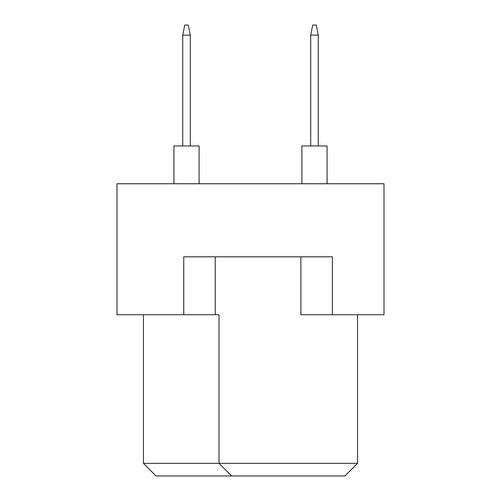 <?xml version="1.0" encoding="UTF-8"?>
<svg xmlns="http://www.w3.org/2000/svg" width="501" height="501" viewBox="0 0 501 501"><rect width="100%" height="100%" fill="white"/><g stroke="black" fill="none" stroke-linecap="round" stroke-linejoin="round"><path stroke-width="0.75" d="M183.748 314.734L183.748 256.8L332.37 256.8L332.37 314.734L384.004 314.734L384.004 183.748L116.996 183.748L116.996 314.734L219.012 314.734L219.012 463.356L357.557 463.356L357.557 314.734M300.882 256.8L300.882 314.734L332.37 314.734M143.443 314.734L143.443 463.356L219.012 463.356L231.606 475.95L156.036 475.95L143.443 463.356M215.236 256.8L215.236 314.734M357.557 463.356L344.964 475.95L231.606 475.95M301.89 183.748L301.89 145.96L327.078 145.96L327.078 183.748M310.701 145.96L310.701 35.126L318.26 35.126L316.244 25.05L312.718 25.05L310.701 35.126M318.26 145.96L318.26 35.126M173.922 183.748L173.922 145.96L199.11 145.96L199.11 183.748M182.74 145.96L182.74 35.126L190.299 35.126L188.282 25.05L184.756 25.05L182.74 35.126M190.299 145.96L190.299 35.126"/></g></svg>
